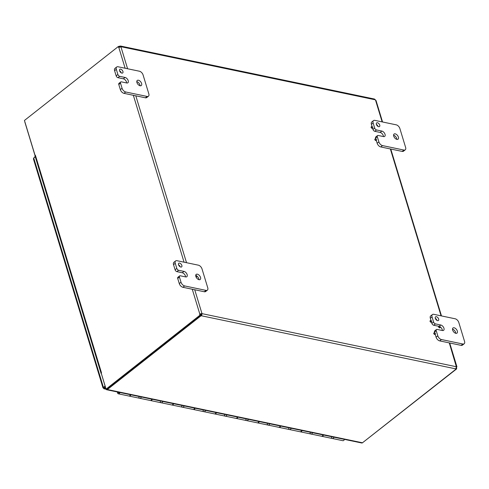 <?xml version="1.0" encoding="UTF-8"?>
<svg xmlns="http://www.w3.org/2000/svg" width="489" height="489" viewBox="0 0 489 489"><rect width="100%" height="100%" fill="white"/><g stroke="black" fill="none" stroke-linecap="round" stroke-linejoin="round"><path stroke-width="0.73" d="M195.716 275.276A0.892 0.507 -128.2 0 1 196.645 275.753A0.892 0.507 -128.2 0 1 196.755 276.719A0.892 0.507 -128.2 0 1 196.431 276.774A0.892 0.507 -128.2 0 1 195.814 276.346M196.077 277.049L196.077 277.049A0.892 0.507 -128.2 0 0 196.401 276.994L196.755 276.719M431.286 321.958A0.892 0.507 -128.2 0 1 430.509 321.297A0.892 0.507 -128.2 0 1 430.503 320.497A0.892 0.507 -128.2 0 1 431.457 320.882A0.892 0.507 -128.2 0 1 431.61 321.903A0.892 0.507 -128.2 0 1 431.286 321.958M431.377 321.97A0.892 0.507 -128.2 0 1 431.255 322.178A0.892 0.507 -128.2 0 1 430.931 322.233A0.892 0.507 -128.2 0 1 430.155 321.573A0.892 0.507 -128.2 0 1 430.155 320.778A0.892 0.507 -128.2 0 1 430.387 320.711M435.002 334.17A0.892 0.507 -128.2 0 1 434.226 333.51A0.892 0.507 -128.2 0 1 434.22 332.716A0.892 0.507 -128.2 0 1 435.167 333.101A0.892 0.507 -128.2 0 1 435.32 334.115A0.892 0.507 -128.2 0 1 435.002 334.17M435.088 334.183A0.892 0.507 -128.2 0 1 434.965 334.397A0.892 0.507 -128.2 0 1 434.648 334.452A0.892 0.507 -128.2 0 1 433.871 333.791A0.892 0.507 -128.2 0 1 433.865 332.997A0.892 0.507 -128.2 0 1 434.098 332.93M439.868 327.593A0.892 0.507 -128.2 0 1 439.098 326.933A0.892 0.507 -128.2 0 1 439.091 326.139A0.892 0.507 -128.2 0 1 440.039 326.524A0.892 0.507 -128.2 0 1 440.192 327.538A0.892 0.507 -128.2 0 1 439.868 327.593M439.959 327.606A0.892 0.507 -128.2 0 1 439.837 327.819A0.892 0.507 -128.2 0 1 439.513 327.874A0.892 0.507 -128.2 0 1 438.743 327.208A0.892 0.507 -128.2 0 1 438.737 326.414A0.892 0.507 -128.2 0 1 438.969 326.346M372.367 128.026A0.892 0.507 -128.2 0 1 371.591 127.36A0.892 0.507 -128.2 0 1 371.585 126.565A0.892 0.507 -128.2 0 1 372.539 126.951A0.892 0.507 -128.2 0 1 372.691 127.971A0.892 0.507 -128.2 0 1 372.367 128.026M372.453 128.039A0.892 0.507 -128.2 0 1 372.337 128.246A0.892 0.507 -128.2 0 1 372.013 128.301A0.892 0.507 -128.2 0 1 371.237 127.641A0.892 0.507 -128.2 0 1 371.23 126.847A0.892 0.507 -128.2 0 1 371.463 126.779M381.481 136.156A0.892 0.507 -128.2 0 1 381.964 136.26M376.078 140.239A0.892 0.507 -128.2 0 1 375.301 139.579A0.892 0.507 -128.2 0 1 375.295 138.784A0.892 0.507 -128.2 0 1 376.249 139.169A0.892 0.507 -128.2 0 1 376.402 140.184A0.892 0.507 -128.2 0 1 376.078 140.239M376.163 140.251A0.892 0.507 -128.2 0 1 376.047 140.465A0.892 0.507 -128.2 0 1 375.723 140.52A0.892 0.507 -128.2 0 1 374.947 139.86A0.892 0.507 -128.2 0 1 374.941 139.059A0.892 0.507 -128.2 0 1 375.179 138.992M35.141 155.478L35.391 155.227L101.486 372.789A1.565 0.721 163.1 0 0 101.412 372.85M101.205 373.083A1.565 0.721 163.1 0 0 101.113 373.48A1.565 0.721 163.1 0 0 101.37 373.743M35.385 155.233A1.565 0.721 163.1 0 0 35.019 155.918L101.113 373.48M35.049 155.624L24.847 122.048A1.565 1.057 -78.2 0 1 24.768 121.51M194.732 289.751L201.945 313.492L200.606 314.219A1.039 0.703 -78.2 0 0 200.698 315.399L199.909 315.234A1.039 0.703 101.8 0 1 199.812 314.054L201.945 313.492A1.039 0.593 -128.2 0 1 202.122 313.669L201.517 315.79A1.039 0.483 -16.9 0 1 200.869 315.894L107.366 389.531A1.565 1.057 101.8 0 1 106.639 389.733A1.565 1.057 101.8 0 1 105.954 388.993L101.4 373.718M101.492 372.789L101.186 373.028L106.076 389.122L106.871 389.287L200.698 315.399M35.086 155.465L24.45 120.453L118.283 46.565L119.072 46.73A1.039 0.703 -78.2 0 0 119.218 47.292M119.505 47.213A1.039 0.483 -16.9 0 1 119.243 47.225L119.2 47.262M119.243 47.225L118.961 46.29L118.546 46.62M118.961 46.29A1.039 0.483 163.1 0 0 119.603 46.192L120.71 46.107L120.814 46.883M362.612 442.679L456.708 368.84L455.925 368.682M200.869 315.894L200.588 314.959A1.039 0.483 163.1 0 0 201.236 314.861L201.413 314.231A1.039 0.593 51.8 0 0 201.242 314.054M455.87 368.779L455.98 369.152L362.471 442.789A1.565 1.057 101.8 0 1 361.75 442.991L106.639 389.733M455.98 369.152A1.039 0.483 -16.9 0 1 455.815 368.981A1.039 0.483 -16.9 0 1 455.809 368.877L456.414 366.756A1.039 0.593 -128.2 0 1 456.494 366.634L456.928 366.787L449.697 342.978M119.884 47.109L119.603 46.192M382.551 121.981L376.029 100.514L375.485 99.988A1.039 0.593 -128.2 0 1 375.307 99.811L374.464 99.041L120.483 46.021M455.809 368.877L201.517 315.79L201.236 314.861M456.414 366.756L202.122 313.669L201.413 314.231M200.606 314.219L199.812 314.054L192.275 289.237M199.909 315.234L106.076 389.122M375.307 99.811L121.015 46.724A1.039 0.593 -128.2 0 1 120.936 46.846L118.803 47.409A1.039 0.703 101.8 0 1 118.79 47.402A1.039 0.703 101.8 0 1 118.283 46.565M449.281 342.893L456.616 367.661A1.039 0.703 -78.2 0 0 456.708 368.84M436.934 320.399A2.329 1.333 51.8 0 0 435.302 318.327M437.582 320.656A2.329 1.333 -128.2 0 1 435.558 318.932A2.329 1.333 -128.2 0 1 435.54 316.854A2.329 1.333 -128.2 0 1 438.028 317.862A2.329 1.333 -128.2 0 1 438.419 320.509A2.329 1.333 -128.2 0 1 437.582 320.656M431.469 322.013L431.885 323.388A1.858 1.064 51.8 0 0 433.7 325.246L435.424 323.883A1.858 1.064 -128.2 0 1 433.609 322.031L432.056 316.909A3.716 2.127 -128.2 0 1 432.429 314.549A3.716 2.127 -128.2 0 1 433.767 314.317L455.173 318.785A3.716 2.127 -128.2 0 1 458.804 322.495L464.55 341.408A3.716 2.127 -128.2 0 1 464.171 343.773A3.716 2.127 -128.2 0 1 462.832 344.005L441.433 339.537A3.716 2.127 -128.2 0 1 437.802 335.827L436.243 330.705A1.858 1.064 -128.2 0 1 436.432 329.525L434.709 330.882A1.858 1.064 51.8 0 0 434.519 332.062L434.721 332.722M436.432 329.525A1.858 1.064 -128.2 0 1 437.105 329.409L442.453 330.527A3.252 1.864 -128.2 0 0 443.627 330.319A3.252 1.864 -128.2 0 0 443.609 327.416A3.252 1.864 -128.2 0 0 440.772 325.002L439.409 326.077M435.424 323.883L440.772 325.002M455.827 333.321A3.252 1.864 -128.2 0 1 452.997 330.906A3.252 1.864 -128.2 0 1 452.973 327.997A3.252 1.864 -128.2 0 1 456.451 329.403A3.252 1.864 -128.2 0 1 457.001 333.113A3.252 1.864 -128.2 0 1 455.827 333.321M432.429 314.549L430.705 315.906A3.716 2.127 51.8 0 0 430.332 318.266L431.011 320.509M435.179 334.225L436.078 337.184A3.716 2.127 51.8 0 0 439.709 340.894L461.109 345.362A3.716 2.127 51.8 0 0 462.447 345.13L464.171 343.773M455.754 333.302A3.252 1.864 51.8 0 0 452.502 329.17M438.859 326.322L433.7 325.246M442.38 330.509A3.252 1.864 51.8 0 0 440.265 326.927M378.009 126.455A2.329 1.333 51.8 0 0 376.383 124.389M378.657 126.718A2.329 1.333 -128.2 0 1 376.634 124.988A2.329 1.333 -128.2 0 1 376.616 122.916A2.329 1.333 -128.2 0 1 379.103 123.919A2.329 1.333 -128.2 0 1 379.495 126.572A2.329 1.333 -128.2 0 1 378.657 126.718M372.545 128.081L372.96 129.444A1.858 1.064 51.8 0 0 374.776 131.303L376.499 129.946A1.858 1.064 -128.2 0 1 374.684 128.087L373.131 122.971A3.716 2.127 -128.2 0 1 373.504 120.612A3.716 2.127 -128.2 0 1 374.849 120.373L396.249 124.842A3.716 2.127 -128.2 0 1 399.88 128.552L405.625 147.47A3.716 2.127 -128.2 0 1 405.253 149.83A3.716 2.127 -128.2 0 1 403.908 150.062L382.508 145.594A3.716 2.127 -128.2 0 1 378.877 141.883L377.319 136.767A1.858 1.064 -128.2 0 1 377.508 135.581L375.784 136.944A1.858 1.064 51.8 0 0 375.595 138.124L375.803 138.79M377.508 135.581A1.858 1.064 -128.2 0 1 378.18 135.465L383.529 136.584A3.252 1.864 -128.2 0 0 384.702 136.382A3.252 1.864 -128.2 0 0 384.684 133.479A3.252 1.864 -128.2 0 0 381.854 131.064L380.13 132.421L374.776 131.303M376.499 129.946L381.854 131.064M396.903 139.377A3.252 1.864 -128.2 0 1 394.073 136.963A3.252 1.864 -128.2 0 1 394.055 134.059A3.252 1.864 -128.2 0 1 397.526 135.465A3.252 1.864 -128.2 0 1 398.077 139.169A3.252 1.864 -128.2 0 1 396.903 139.377M373.504 120.612L371.781 121.969A3.716 2.127 51.8 0 0 371.408 124.328L372.086 126.578M376.255 140.294L377.153 143.24A3.716 2.127 51.8 0 0 380.784 146.951L402.184 151.419A3.716 2.127 51.8 0 0 403.529 151.187L405.253 149.83M396.83 139.359A3.252 1.864 51.8 0 0 393.578 135.227M383.455 136.572A3.252 1.864 51.8 0 0 380.13 132.421M180.135 266.786A2.329 1.333 51.8 0 0 178.503 264.714M180.777 267.043A2.329 1.333 -128.2 0 1 178.754 265.319A2.329 1.333 -128.2 0 1 178.742 263.247A2.329 1.333 -128.2 0 1 181.223 264.249A2.329 1.333 -128.2 0 1 181.621 266.902A2.329 1.333 -128.2 0 1 180.777 267.043M179.634 275.912L177.91 277.269A1.858 1.064 51.8 0 0 177.721 278.455L179.274 283.571A3.716 2.127 51.8 0 0 182.91 287.281L204.31 291.75A3.716 2.127 51.8 0 0 205.649 291.517L207.373 290.16A3.716 2.127 -128.2 0 1 206.034 290.393L184.634 285.924A3.716 2.127 -128.2 0 1 180.997 282.214L179.445 277.092A1.858 1.064 -128.2 0 1 179.634 275.912A1.858 1.064 -128.2 0 1 180.3 275.796L185.655 276.915A3.252 1.864 -128.2 0 0 186.829 276.713A3.252 1.864 -128.2 0 0 186.804 273.803A3.252 1.864 -128.2 0 0 183.974 271.389L182.25 272.746L176.902 271.633L178.626 270.276A1.858 1.064 -128.2 0 1 176.81 268.418L175.251 263.302A3.716 2.127 -128.2 0 1 175.63 260.937A3.716 2.127 -128.2 0 1 176.969 260.704L198.369 265.172A3.716 2.127 -128.2 0 1 202 268.883L207.752 287.801A3.716 2.127 -128.2 0 1 207.373 290.16M178.626 270.276L183.974 271.389M199.029 279.708A3.252 1.864 -128.2 0 1 196.199 277.294A3.252 1.864 -128.2 0 1 196.175 274.39A3.252 1.864 -128.2 0 1 199.653 275.796A3.252 1.864 -128.2 0 1 200.203 279.5A3.252 1.864 -128.2 0 1 199.029 279.708M175.63 260.937L173.907 262.293A3.716 2.127 51.8 0 0 173.528 264.659L175.086 269.775A1.858 1.064 51.8 0 0 176.902 271.633M198.956 279.69A3.252 1.864 51.8 0 0 196.829 276.096M185.576 276.896A3.252 1.864 51.8 0 0 182.25 272.746M121.211 72.843A2.329 1.333 51.8 0 0 119.579 70.777M121.859 73.105A2.329 1.333 -128.2 0 1 119.836 71.382A2.329 1.333 -128.2 0 1 119.817 69.304A2.329 1.333 -128.2 0 1 122.299 70.306A2.329 1.333 -128.2 0 1 122.696 72.959A2.329 1.333 -128.2 0 1 121.859 73.105M120.71 81.975L118.986 83.332A1.858 1.064 51.8 0 0 118.796 84.511L120.349 89.628A3.716 2.127 51.8 0 0 123.986 93.344L145.386 97.806A3.716 2.127 51.8 0 0 146.724 97.574L148.448 96.217A3.716 2.127 -128.2 0 1 147.11 96.449L125.71 91.987A3.716 2.127 -128.2 0 1 122.073 88.271L120.52 83.154A1.858 1.064 -128.2 0 1 120.71 81.975A1.858 1.064 -128.2 0 1 121.376 81.859L126.73 82.971A3.252 1.864 -128.2 0 0 127.904 82.769A3.252 1.864 -128.2 0 0 127.88 79.866A3.252 1.864 -128.2 0 0 125.05 77.451L123.326 78.808L117.977 77.69L119.701 76.333A1.858 1.064 -128.2 0 1 117.886 74.481L116.327 69.359A3.716 2.127 -128.2 0 1 116.706 66.999A3.716 2.127 -128.2 0 1 118.045 66.767L139.444 71.229A3.716 2.127 -128.2 0 1 143.081 74.945L148.827 93.857A3.716 2.127 -128.2 0 1 148.448 96.217M119.701 76.333L125.05 77.451M140.105 85.764A3.252 1.864 -128.2 0 1 137.275 83.35A3.252 1.864 -128.2 0 1 137.25 80.447A3.252 1.864 -128.2 0 1 140.728 81.852A3.252 1.864 -128.2 0 1 141.278 85.563A3.252 1.864 -128.2 0 1 140.105 85.764M116.706 66.999L114.982 68.356A3.716 2.127 51.8 0 0 114.603 70.716L116.162 75.838A1.858 1.064 51.8 0 0 117.977 77.69M140.031 85.746A3.252 1.864 51.8 0 0 136.773 81.614M126.657 82.959A3.252 1.864 51.8 0 0 123.326 78.808M280.215 425.968A1.858 1.259 -78.2 0 1 278.663 427.282L268.18 425.094A1.858 1.259 -78.2 0 0 269.726 423.78A1.858 1.259 101.8 0 1 268.18 425.094A1.858 1.259 101.8 0 1 267.3 423.963M245.9 419.495A1.858 1.259 101.8 0 0 246.78 420.626A1.858 1.259 -78.2 0 0 248.326 419.311A1.858 1.259 101.8 0 1 246.78 420.626L257.263 422.82A1.858 1.259 -78.2 0 0 258.815 421.5M224.5 415.027A1.858 1.259 101.8 0 0 225.38 416.163A1.858 1.259 -78.2 0 0 226.927 414.843A1.858 1.259 101.8 0 1 225.38 416.163L235.863 418.352A1.858 1.259 -78.2 0 0 237.416 417.038M203.1 410.558A1.858 1.259 101.8 0 0 203.98 411.695A1.858 1.259 -78.2 0 0 205.527 410.375A1.858 1.259 101.8 0 1 203.98 411.695L214.463 413.883A1.858 1.259 -78.2 0 0 216.016 412.569M181.7 406.096A1.858 1.259 101.8 0 0 182.58 407.227A1.858 1.259 -78.2 0 0 184.127 405.913A1.858 1.259 101.8 0 1 182.58 407.227L193.063 409.415A1.858 1.259 -78.2 0 0 194.616 408.101M160.3 401.628A1.858 1.259 101.8 0 0 161.181 402.759A1.858 1.259 -78.2 0 0 162.727 401.445A1.858 1.259 101.8 0 1 161.181 402.759L171.663 404.947A1.858 1.259 -78.2 0 0 173.216 403.633M118.748 392.911L118.576 392.875A0.892 0.605 101.8 0 0 119.273 392.374A0.929 0.63 101.8 0 1 118.112 392.129M119.927 392.508A1.858 1.259 101.8 0 1 118.381 393.822A1.858 1.259 101.8 0 1 117.488 392.001M331.505 437.368A1.858 1.259 101.8 0 0 332.379 438.499A1.858 1.259 -78.2 0 0 333.926 437.184A1.858 1.259 101.8 0 1 332.379 438.499L342.868 440.687A1.858 1.259 -78.2 0 0 344.415 439.373M310.099 432.899A1.858 1.259 101.8 0 0 310.98 434.03A1.858 1.259 -78.2 0 0 312.526 432.716A1.858 1.259 101.8 0 1 310.98 434.03L321.469 436.219A1.858 1.259 -78.2 0 0 323.015 434.904M288.699 428.431A1.858 1.259 101.8 0 0 289.58 429.562A1.858 1.259 -78.2 0 0 291.126 428.248A1.858 1.259 101.8 0 1 289.58 429.562L300.063 431.75A1.858 1.259 -78.2 0 0 301.615 430.436M138.9 397.16A1.858 1.259 101.8 0 0 139.781 398.291A1.858 1.259 -78.2 0 0 141.327 396.976A1.858 1.259 101.8 0 1 139.781 398.291L150.264 400.479A1.858 1.259 -78.2 0 0 151.816 399.165M118.381 393.822L128.864 396.011A1.858 1.259 -78.2 0 0 130.41 394.696M323.443 434.996A1.858 1.259 101.8 0 1 321.896 436.31A1.858 1.259 101.8 0 1 321.683 436.237M302.043 430.528A1.858 1.259 101.8 0 1 300.49 431.842A1.858 1.259 101.8 0 1 300.283 431.769M280.643 426.06A1.858 1.259 101.8 0 1 279.091 427.374A1.858 1.259 101.8 0 1 278.883 427.3M259.243 421.591A1.858 1.259 101.8 0 1 257.691 422.906A1.858 1.259 101.8 0 1 257.483 422.832M237.843 417.123A1.858 1.259 101.8 0 1 236.291 418.437A1.858 1.259 101.8 0 1 236.083 418.364M216.444 412.655A1.858 1.259 101.8 0 1 214.891 413.969A1.858 1.259 101.8 0 1 214.683 413.902M195.044 408.187A1.858 1.259 101.8 0 1 193.491 409.501A1.858 1.259 101.8 0 1 193.283 409.434M173.644 403.718A1.858 1.259 101.8 0 1 172.091 405.039A1.858 1.259 101.8 0 1 171.883 404.965M152.244 399.256A1.858 1.259 101.8 0 1 150.691 400.57A1.858 1.259 101.8 0 1 150.484 400.497M130.844 394.788A1.858 1.259 101.8 0 1 129.292 396.102A1.858 1.259 101.8 0 1 129.084 396.029M118.576 392.875A0.892 0.605 101.8 0 1 118.142 392.135M104.035 387.6L103.436 388.077L103.937 388.773L104.518 388.541L104.145 387.514L105.282 386.787M35.184 156.48L33.888 157.88M105.899 388.828L104.518 388.541L105.563 387.716M103.002 387.905L33.423 158.901L33.729 158.002L35.275 156.78M105.276 386.768L104.224 387.594L103.436 387.429L103.436 388.077L103.436 387.429L105.08 386.133M107.366 389.531L362.471 442.789M184.053 262.183L133.35 95.294M125.129 68.246L118.803 47.409M120.936 46.846L127.592 68.76M135.808 95.813L186.517 262.697M441.066 315.839L390.356 148.949M382.141 121.895L375.485 99.988M434.519 332.062L436.243 330.705M433.609 322.031L431.885 323.388M430.332 318.266L432.056 316.909M437.802 335.827L436.078 337.184M439.709 340.894L441.433 339.537M462.832 344.005L461.109 345.362M375.595 138.124L377.319 136.767M374.684 128.087L372.96 129.444M371.408 124.328L373.131 122.971M378.877 141.883L377.153 143.24M380.784 146.951L382.508 145.594M403.908 150.062L402.184 151.419M177.721 278.455L179.445 277.092M176.81 268.418L175.086 269.775M173.528 264.659L175.251 263.302M180.997 282.214L179.274 283.571M182.91 287.281L184.634 285.924M206.034 290.393L204.31 291.75M118.796 84.511L120.52 83.154M117.886 74.481L116.162 75.838M114.603 70.716L116.327 69.359M122.073 88.271L120.349 89.628M123.986 93.344L125.71 91.987M147.11 96.449L145.386 97.806M33.729 158.002L103.436 387.429M431.255 322.178L431.61 321.903M430.155 320.778L430.503 320.497M434.965 334.397L435.32 334.115M433.865 332.997L434.22 332.716M439.837 327.819L440.192 327.538M438.737 326.414L439.091 326.139M372.337 128.246L372.691 127.971M371.23 126.847L371.585 126.565M376.047 140.465L376.402 140.184M374.941 139.059L375.295 138.784M441.475 315.925L390.772 149.035M139.781 398.291L129.292 396.102M161.181 402.759L150.691 400.57M182.58 407.227L172.091 405.039M203.98 411.695L193.491 409.501M225.38 416.163L214.891 413.969M246.78 420.626L236.291 418.437M268.18 425.094L257.691 422.906M289.58 429.562L279.091 427.374M310.98 434.03L300.49 431.842M332.379 438.499L321.896 436.31M106.034 389.213L103.949 388.773"/></g></svg>
